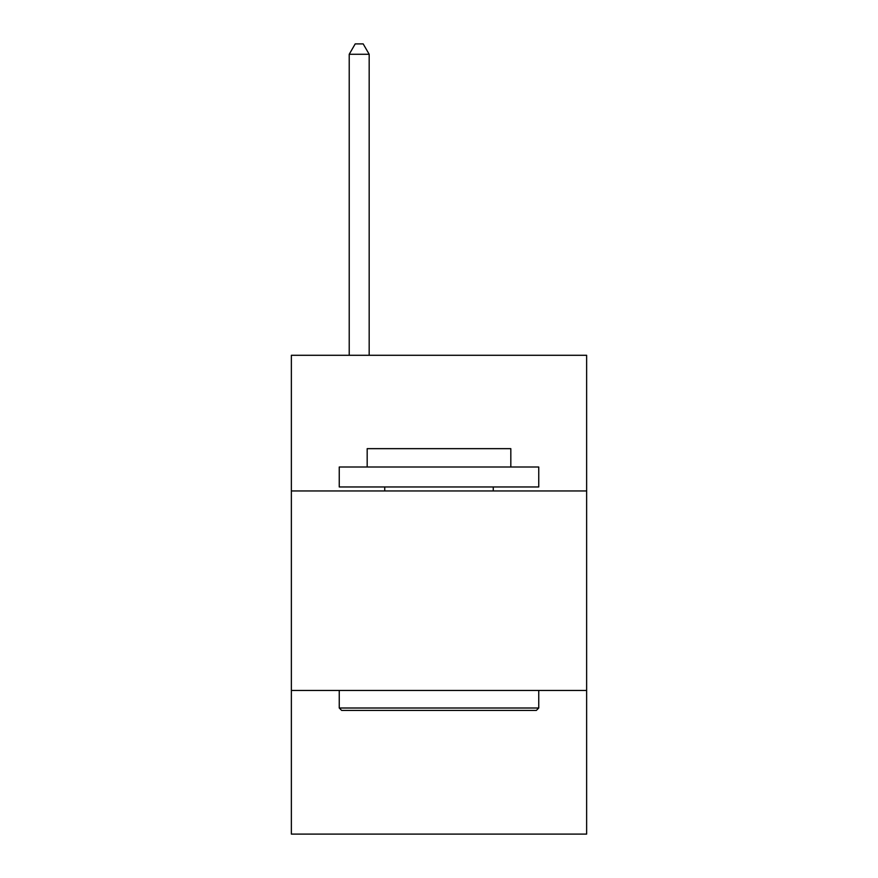 <?xml version="1.0" encoding="UTF-8"?>
<svg xmlns="http://www.w3.org/2000/svg" width="878" height="878" viewBox="0 0 878 878"><rect width="100%" height="100%" fill="white"/><g stroke="black" fill="none" stroke-linecap="round" stroke-linejoin="round"><path stroke-width="1.32" d="M586.636 490.956L586.636 355.283L291.364 355.283L291.364 490.956L586.636 490.956L586.636 834.1L291.364 834.1L291.364 490.956M586.636 690.459L291.364 690.459M341.641 710.412L339.248 708.008L538.752 708.008L536.359 710.412L341.641 710.412M538.752 467.008L538.752 486.961L339.248 486.961L339.248 467.008L538.752 467.008M367.18 467.008L367.18 448.658L510.82 448.658L510.82 467.008M538.752 690.459L538.752 708.008M339.248 690.459L339.248 708.008M493.26 486.961L493.26 490.956M384.74 486.961L384.74 490.956M369.177 355.283L369.177 54.271L349.224 54.271L349.224 355.283M349.224 54.271L355.206 43.9L363.185 43.9L369.177 54.271"/></g></svg>

